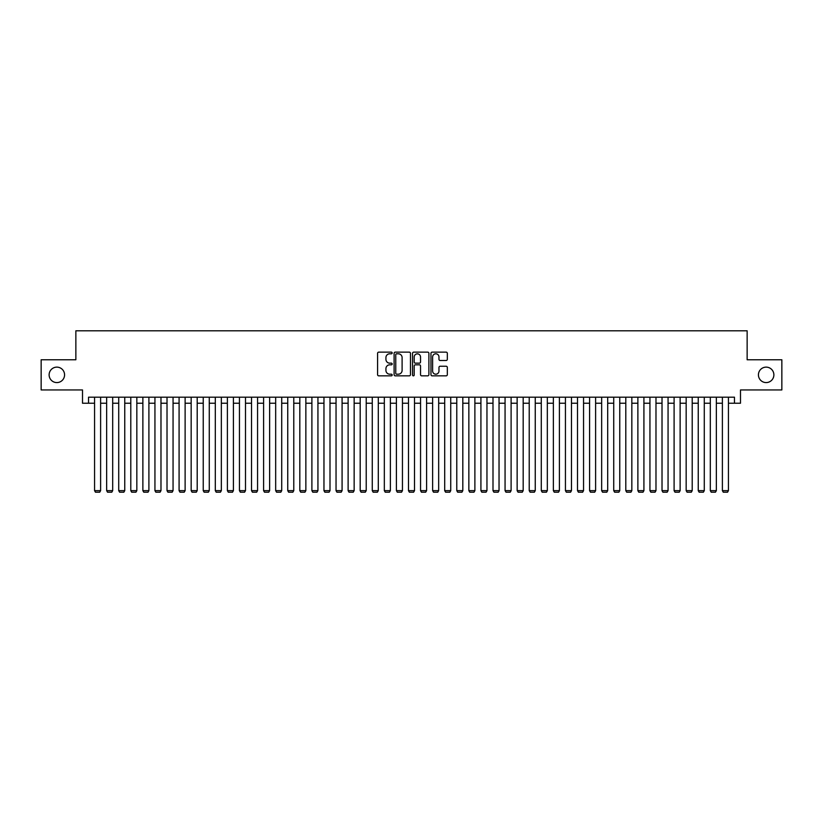 <?xml version="1.0" encoding="UTF-8"?>
<svg xmlns="http://www.w3.org/2000/svg" width="823" height="823" viewBox="0 0 823 823"><rect width="100%" height="100%" fill="white"/><g stroke="black" fill="none" stroke-linecap="round" stroke-linejoin="round"><path stroke-width="1.23" d="M392.18 352.974A0.833 0.833 0 0 0 391.357 352.141L378.765 352.141A1.183 1.183 0 0 0 377.582 353.324L377.582 374.66A1.183 1.183 0 0 0 378.765 375.844L391.357 375.844A0.833 0.833 0 0 0 392.18 375.01A0.833 0.833 0 0 0 391.357 374.187L389.721 374.187A3.796 3.796 0 0 1 385.936 370.391L385.936 368.611A3.796 3.796 0 0 1 389.721 364.826L391.357 364.826A0.833 0.833 0 0 0 392.18 363.992A0.833 0.833 0 0 0 391.357 363.159L389.721 363.159A3.796 3.796 0 0 1 385.936 359.373L385.936 357.594A3.796 3.796 0 0 1 389.721 353.797L391.357 353.797A0.833 0.833 0 0 0 392.18 352.974M758.425 374.856A7.726 7.726 0 0 0 766.151 382.582A7.726 7.726 0 0 0 773.877 374.856A7.726 7.726 0 0 0 766.151 367.13A7.726 7.726 0 0 0 758.425 374.856M49.123 374.856A7.726 7.726 0 0 0 56.849 382.582A7.726 7.726 0 0 0 64.575 374.856A7.726 7.726 0 0 0 56.849 367.13A7.726 7.726 0 0 0 49.123 374.856M446.138 360.495A1.183 1.183 0 0 0 447.321 359.312L447.321 353.324A1.183 1.183 0 0 0 446.138 352.141L432.147 352.141A1.183 1.183 0 0 0 430.964 353.324L430.964 374.66A1.183 1.183 0 0 0 432.147 375.844L446.138 375.844A1.183 1.183 0 0 0 447.321 374.66L447.321 367.428A1.183 1.183 0 0 0 446.138 366.245L440.151 366.245A1.183 1.183 0 0 0 438.968 367.428L438.968 371.008A3.169 3.169 0 0 1 435.799 374.187A3.169 3.169 0 0 1 432.62 371.008L432.62 356.966A3.169 3.169 0 0 1 435.799 353.797A3.169 3.169 0 0 1 438.968 356.966L438.968 359.312A1.183 1.183 0 0 0 440.151 360.495L446.138 360.495M88.534 403.229L88.534 397.19L734.466 397.19L734.466 403.229L740.494 403.229L740.494 389.948L781.85 389.948L781.85 359.764L747.14 359.764L747.14 330.795L75.86 330.795L75.86 359.764L41.15 359.764L41.15 389.948L82.506 389.948L82.506 403.229L94.573 403.229M410.461 353.324A1.183 1.183 0 0 0 409.278 352.141L395.297 352.141A1.183 1.183 0 0 0 394.104 353.324L394.104 374.66A1.183 1.183 0 0 0 395.297 375.844L409.278 375.844A1.183 1.183 0 0 0 410.461 374.66L410.461 353.324M413.722 352.141L427.703 352.141A1.183 1.183 0 0 1 428.896 353.324L428.896 374.66A1.183 1.183 0 0 1 427.703 375.844L421.726 375.844A1.183 1.183 0 0 1 420.532 374.66L420.532 366.009A1.183 1.183 0 0 0 419.349 364.826L415.378 364.826A1.183 1.183 0 0 0 414.195 366.009L414.195 375.01A0.833 0.833 0 0 1 413.362 375.844A0.833 0.833 0 0 1 412.539 375.01L412.539 353.324A1.183 1.183 0 0 1 413.722 352.141M100.612 403.229L106.651 403.229M112.689 403.229L118.718 403.229M124.757 403.229L130.795 403.229M136.834 403.229L142.873 403.229M148.901 403.229L154.94 403.229M160.979 403.229L167.018 403.229M173.056 403.229L179.085 403.229M185.124 403.229L191.162 403.229M197.201 403.229L203.24 403.229M209.268 403.229L215.307 403.229M221.346 403.229L227.385 403.229M233.413 403.229L239.452 403.229M245.491 403.229L251.529 403.229M257.568 403.229L263.597 403.229M269.635 403.229L275.674 403.229M281.713 403.229L287.752 403.229M293.78 403.229L299.819 403.229M305.858 403.229L311.896 403.229M317.935 403.229L323.964 403.229M330.002 403.229L336.041 403.229M342.08 403.229L348.119 403.229M354.147 403.229L360.186 403.229M366.225 403.229L372.263 403.229M378.302 403.229L384.331 403.229M390.369 403.229L396.408 403.229M402.447 403.229L408.486 403.229M414.514 403.229L420.553 403.229M426.592 403.229L432.631 403.229M438.669 403.229L444.698 403.229M450.737 403.229L456.775 403.229M462.814 403.229L468.853 403.229M474.881 403.229L480.92 403.229M486.959 403.229L492.998 403.229M499.036 403.229L505.065 403.229M511.104 403.229L517.142 403.229M523.181 403.229L529.22 403.229M535.248 403.229L541.287 403.229M547.326 403.229L553.365 403.229M559.403 403.229L565.432 403.229M571.471 403.229L577.509 403.229M583.548 403.229L589.587 403.229M595.615 403.229L601.654 403.229M607.693 403.229L613.732 403.229M619.76 403.229L625.799 403.229M631.838 403.229L637.876 403.229M643.915 403.229L649.944 403.229M655.982 403.229L662.021 403.229M668.06 403.229L674.099 403.229M680.127 403.229L686.166 403.229M692.205 403.229L698.243 403.229M704.282 403.229L710.311 403.229M716.349 403.229L722.388 403.229M728.427 403.229L734.466 403.229M396.593 353.797A0.833 0.833 0 0 0 395.77 354.631L395.77 373.354A0.833 0.833 0 0 0 396.593 374.187L398.311 374.187A3.796 3.796 0 0 0 402.108 370.391L402.108 357.594A3.796 3.796 0 0 0 398.311 353.797L396.593 353.797M420.532 357.028A3.169 3.169 0 0 0 417.364 353.859A3.169 3.169 0 0 0 414.195 357.028L414.195 361.976A1.183 1.183 0 0 0 415.378 363.159L419.349 363.159A1.183 1.183 0 0 0 420.532 361.976L420.532 357.028M100.612 397.19L100.612 490.642L94.573 490.642L94.573 397.19M100.612 490.642L99.706 492.205L95.478 492.205L94.573 490.642M112.689 397.19L112.689 490.642L106.651 490.642L106.651 397.19M112.689 490.642L111.784 492.205L107.556 492.205L106.651 490.642M124.757 397.19L124.757 490.642L118.718 490.642L118.718 397.19M124.757 490.642L123.851 492.205L119.623 492.205L118.718 490.642M136.834 397.19L136.834 490.642L130.795 490.642L130.795 397.19M136.834 490.642L135.929 492.205L131.701 492.205L130.795 490.642M148.901 397.19L148.901 490.642L142.873 490.642L142.873 397.19M148.901 490.642L147.996 492.205L143.778 492.205L142.873 490.642M160.979 397.19L160.979 490.642L154.94 490.642L154.94 397.19M160.979 490.642L160.073 492.205L155.845 492.205L154.94 490.642M173.056 397.19L173.056 490.642L167.018 490.642L167.018 397.19M173.056 490.642L172.141 492.205L167.923 492.205L167.018 490.642M185.124 397.19L185.124 490.642L179.085 490.642L179.085 397.19M185.124 490.642L184.218 492.205L179.99 492.205L179.085 490.642M197.201 397.19L197.201 490.642L191.162 490.642L191.162 397.19M197.201 490.642L196.296 492.205L192.068 492.205L191.162 490.642M209.268 397.19L209.268 490.642L203.24 490.642L203.24 397.19M209.268 490.642L208.363 492.205L204.145 492.205L203.24 490.642M221.346 397.19L221.346 490.642L215.307 490.642L215.307 397.19M221.346 490.642L220.441 492.205L216.212 492.205L215.307 490.642M233.413 397.19L233.413 490.642L227.385 490.642L227.385 397.19M233.413 490.642L232.508 492.205L228.29 492.205L227.385 490.642M245.491 397.19L245.491 490.642L239.452 490.642L239.452 397.19M245.491 490.642L244.585 492.205L240.357 492.205L239.452 490.642M257.568 397.19L257.568 490.642L251.529 490.642L251.529 397.19M257.568 490.642L256.663 492.205L252.435 492.205L251.529 490.642M269.635 397.19L269.635 490.642L263.597 490.642L263.597 397.19M269.635 490.642L268.73 492.205L264.502 492.205L263.597 490.642M281.713 397.19L281.713 490.642L275.674 490.642L275.674 397.19M281.713 490.642L280.808 492.205L276.579 492.205L275.674 490.642M293.78 397.19L293.78 490.642L287.752 490.642L287.752 397.19M293.78 490.642L292.875 492.205L288.657 492.205L287.752 490.642M305.858 397.19L305.858 490.642L299.819 490.642L299.819 397.19M305.858 490.642L304.952 492.205L300.724 492.205L299.819 490.642M317.935 397.19L317.935 490.642L311.896 490.642L311.896 397.19M317.935 490.642L317.03 492.205L312.802 492.205L311.896 490.642M330.002 397.19L330.002 490.642L323.964 490.642L323.964 397.19M330.002 490.642L329.097 492.205L324.869 492.205L323.964 490.642M342.08 397.19L342.08 490.642L336.041 490.642L336.041 397.19M342.08 490.642L341.175 492.205L336.946 492.205L336.041 490.642M354.147 397.19L354.147 490.642L348.119 490.642L348.119 397.19M354.147 490.642L353.242 492.205L349.024 492.205L348.119 490.642M366.225 397.19L366.225 490.642L360.186 490.642L360.186 397.19M366.225 490.642L365.319 492.205L361.091 492.205L360.186 490.642M378.302 397.19L378.302 490.642L372.263 490.642L372.263 397.19M378.302 490.642L377.397 492.205L373.169 492.205L372.263 490.642M390.369 397.19L390.369 490.642L384.331 490.642L384.331 397.19M390.369 490.642L389.464 492.205L385.236 492.205L384.331 490.642M402.447 397.19L402.447 490.642L396.408 490.642L396.408 397.19M402.447 490.642L401.542 492.205L397.314 492.205L396.408 490.642M414.514 397.19L414.514 490.642L408.486 490.642L408.486 397.19M414.514 490.642L413.609 492.205L409.391 492.205L408.486 490.642M426.592 397.19L426.592 490.642L420.553 490.642L420.553 397.19M426.592 490.642L425.686 492.205L421.458 492.205L420.553 490.642M438.669 397.19L438.669 490.642L432.631 490.642L432.631 397.19M438.669 490.642L437.764 492.205L433.536 492.205L432.631 490.642M450.737 397.19L450.737 490.642L444.698 490.642L444.698 397.19M450.737 490.642L449.831 492.205L445.603 492.205L444.698 490.642M462.814 397.19L462.814 490.642L456.775 490.642L456.775 397.19M462.814 490.642L461.909 492.205L457.681 492.205L456.775 490.642M474.881 397.19L474.881 490.642L468.853 490.642L468.853 397.19M474.881 490.642L473.976 492.205L469.758 492.205L468.853 490.642M486.959 397.19L486.959 490.642L480.92 490.642L480.92 397.19M486.959 490.642L486.054 492.205L481.825 492.205L480.92 490.642M499.036 397.19L499.036 490.642L492.998 490.642L492.998 397.19M499.036 490.642L498.131 492.205L493.903 492.205L492.998 490.642M511.104 397.19L511.104 490.642L505.065 490.642L505.065 397.19M511.104 490.642L510.198 492.205L505.97 492.205L505.065 490.642M523.181 397.19L523.181 490.642L517.142 490.642L517.142 397.19M523.181 490.642L522.276 492.205L518.048 492.205L517.142 490.642M535.248 397.19L535.248 490.642L529.22 490.642L529.22 397.19M535.248 490.642L534.343 492.205L530.125 492.205L529.22 490.642M547.326 397.19L547.326 490.642L541.287 490.642L541.287 397.19M547.326 490.642L546.421 492.205L542.192 492.205L541.287 490.642M559.403 397.19L559.403 490.642L553.365 490.642L553.365 397.19M559.403 490.642L558.498 492.205L554.27 492.205L553.365 490.642M571.471 397.19L571.471 490.642L565.432 490.642L565.432 397.19M571.471 490.642L570.565 492.205L566.337 492.205L565.432 490.642M583.548 397.19L583.548 490.642L577.509 490.642L577.509 397.19M583.548 490.642L582.643 492.205L578.415 492.205L577.509 490.642M595.615 397.19L595.615 490.642L589.587 490.642L589.587 397.19M595.615 490.642L594.71 492.205L590.492 492.205L589.587 490.642M607.693 397.19L607.693 490.642L601.654 490.642L601.654 397.19M607.693 490.642L606.788 492.205L602.559 492.205L601.654 490.642M619.76 397.19L619.76 490.642L613.732 490.642L613.732 397.19M619.76 490.642L618.855 492.205L614.637 492.205L613.732 490.642M631.838 397.19L631.838 490.642L625.799 490.642L625.799 397.19M631.838 490.642L630.932 492.205L626.704 492.205L625.799 490.642M643.915 397.19L643.915 490.642L637.876 490.642L637.876 397.19M643.915 490.642L643.01 492.205L638.782 492.205L637.876 490.642M655.982 397.19L655.982 490.642L649.944 490.642L649.944 397.19M655.982 490.642L655.077 492.205L650.859 492.205L649.944 490.642M668.06 397.19L668.06 490.642L662.021 490.642L662.021 397.19M668.06 490.642L667.155 492.205L662.927 492.205L662.021 490.642M680.127 397.19L680.127 490.642L674.099 490.642L674.099 397.19M680.127 490.642L679.222 492.205L675.004 492.205L674.099 490.642M692.205 397.19L692.205 490.642L686.166 490.642L686.166 397.19M692.205 490.642L691.299 492.205L687.071 492.205L686.166 490.642M704.282 397.19L704.282 490.642L698.243 490.642L698.243 397.19M704.282 490.642L703.377 492.205L699.149 492.205L698.243 490.642M716.349 397.19L716.349 490.642L710.311 490.642L710.311 397.19M716.349 490.642L715.444 492.205L711.216 492.205L710.311 490.642M728.427 397.19L728.427 490.642L722.388 490.642L722.388 397.19M728.427 490.642L727.522 492.205L723.294 492.205L722.388 490.642"/></g></svg>
